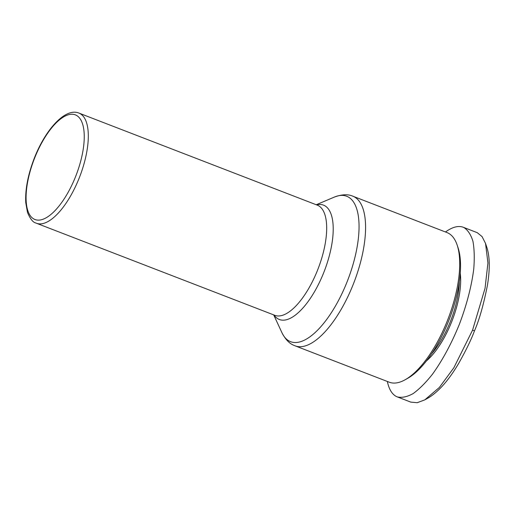 <?xml version="1.0" encoding="UTF-8"?>
<svg xmlns="http://www.w3.org/2000/svg" width="515" height="515" viewBox="0 0 515 515"><rect width="100%" height="100%" fill="white"/><g stroke="black" fill="none" stroke-linecap="round" stroke-linejoin="round"><path stroke-width="0.77" d="M352.884 196.221L447.007 232.574A80.192 32.097 111.1 0 1 447.625 232.832A80.192 32.097 111.1 0 1 457.185 245.14A80.192 32.097 111.1 0 1 447.445 320.51A80.192 32.097 111.1 0 1 405.196 379.729A80.192 32.097 111.1 0 1 389.218 382.188L295.095 345.835A80.192 32.097 -68.9 0 0 353.625 283.372A80.192 32.097 -68.9 0 0 353.502 196.479A80.192 32.097 -68.9 0 0 352.884 196.221C348.043 194.02 341.851 194.316 334.299 197.103A77.939 31.196 111.1 0 1 347.31 196.505A77.939 31.196 111.1 0 1 347.136 281.718A77.939 31.196 111.1 0 1 289.945 341.406A77.939 31.196 111.1 0 1 281.93 332.69C285.4 339.411 289.449 343.653 294.071 345.411L295.095 345.835M431.486 353.96A57.564 23.04 -68.9 0 0 450.522 321.193A57.564 23.04 -68.9 0 0 459.322 281.892M426.369 361.002A58.549 23.433 -68.9 0 0 451.719 321.682A58.549 23.433 -68.9 0 0 460.268 273.233M445.462 231.982C452.395 227.006 458.331 225.435 463.281 227.263L477.263 232.683L482.053 236.578L485.536 243.434L487.93 262.965L485.04 288.329L472.558 330.179L453.882 367.716L439.379 387.441L424.785 399.878L417.202 402.704L410.796 402.125L396.808 396.705C392.198 394.567 389.044 389.495 387.357 381.473M463.281 227.263L463.809 227.482C467.865 230.044 470.91 234.66 472.95 241.329C474.354 249.06 474.618 258.292 473.748 269.036C471.534 286.334 466.751 304.726 459.399 324.218C451.546 343.492 442.578 360.146 432.503 374.167C425.886 382.516 419.474 388.967 413.249 393.518C407.281 396.853 401.977 397.986 397.335 396.923M405.196 379.729L407.7 378.319A77.733 31.112 -68.9 0 0 448.649 320.922A77.733 31.112 -68.9 0 0 458.086 247.863L457.185 245.14M485.536 243.434L486.984 247.792C489.836 256.863 489.997 269.313 487.46 285.136C483.559 304.841 479.233 320.079 474.482 330.836C471.386 339.295 466.191 350.02 458.897 363.017C449.093 379.722 439.057 391.265 428.783 397.632L424.785 399.878M79.413 113.281A59.038 23.632 -68.9 0 0 78.956 113.094C65.238 107.397 45.191 129.709 33.99 159.006C27.862 175.184 25.119 189.707 25.75 202.582L27.475 212.386C30.192 218.862 32.973 222.396 35.838 222.995L36.411 223.24A59.038 23.632 -68.9 0 0 79.503 177.257A59.038 23.632 -68.9 0 0 79.413 113.281M34.518 219.326A56.084 22.448 111.1 0 1 34.647 158.008A56.084 22.448 111.1 0 1 75.802 115.051A56.084 22.448 111.1 0 1 75.673 176.375A56.084 22.448 111.1 0 1 34.518 219.326M273.999 315.006A61.298 24.533 -68.9 0 0 278.866 319.294A61.298 24.533 -68.9 0 0 323.845 272.345A61.298 24.533 -68.9 0 0 323.986 205.331A61.298 24.533 -68.9 0 0 316.545 204.861M78.956 113.094L317.337 205.17A59.038 23.632 111.1 0 1 317.794 205.356A59.038 23.632 111.1 0 1 317.884 269.332A59.038 23.632 111.1 0 1 274.791 315.315L36.411 223.24A59.038 23.632 -68.9 0 1 35.953 223.047M474.482 330.836L472.558 330.179M273.697 314.89L281.93 332.69M316.242 204.745L334.299 197.103"/></g></svg>
